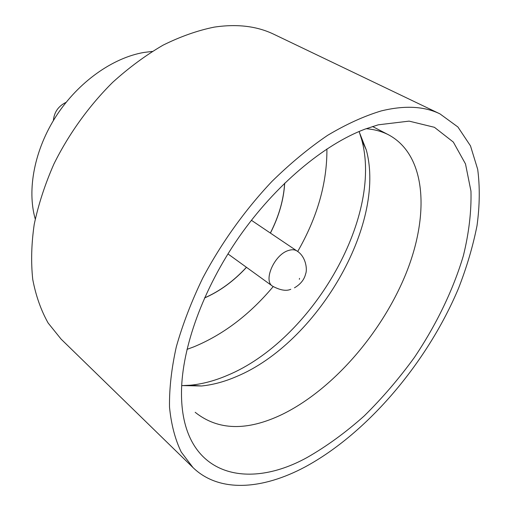 <?xml version="1.0" encoding="UTF-8"?>
<svg xmlns="http://www.w3.org/2000/svg" width="511" height="511" viewBox="0 0 511 511"><rect width="100%" height="100%" fill="white"/><g stroke="black" fill="none" stroke-linecap="round" stroke-linejoin="round"><path stroke-width="0.77" d="M53.368 120.59C54.179 112.107 58.42 106.026 66.104 102.347M378.293 124.812L409.119 121.126L434.427 127.303L453.334 142.084L465.495 163.922L470.97 191.165C471.481 211.439 468.957 232.933 463.394 255.647C453.148 290.063 436.241 324.939 414.37 357.483C398.989 378.645 382.273 398.126 364.222 415.935C345.634 432.51 326.58 446.378 307.054 457.537C244.545 492.048 180.677 474.055 181.494 391.943C181.884 347.819 203.084 288.632 239.225 236.785C275.442 184.995 323.699 144.696 364.988 129.13L378.293 124.812M195.183 412.307C218.031 430.518 246.966 431.252 281.989 414.51C332.444 389.963 381.321 333.657 405.581 274.599C429.668 215.795 426.73 155.504 388.826 134.961C382.151 131.487 374.589 129.398 366.138 128.702M359.233 131.819L361.794 140.008C383.001 218.491 310.956 340.767 227.44 375.336C214.933 380.708 202.656 383.997 190.609 385.192L182.037 385.613M359.061 131.512L366.304 149.985C386.482 224.757 316.686 343.124 236.689 376.466C224.719 381.66 212.998 384.828 201.526 385.99L181.686 385.562M35.246 219.008C26.815 189.722 34.461 149.519 56.402 115.748C78.381 82.016 112.733 57.762 143.93 52.448L152.252 51.426M193.011 467.584L61.103 339.125L48.149 323.035C41.021 310.362 35.885 295.856 32.755 279.511C30.896 262.258 31.388 243.856 34.231 224.291C38.466 204.317 45.032 184.209 53.936 163.954C68.825 133.882 89.048 105.803 112.688 82.335C128.938 67.624 145.744 55.226 163.105 45.14C180.492 36.524 197.501 30.519 214.135 27.14C236.995 23.704 256.924 26.093 273.922 34.307L439.965 113.883L457.92 127.003L470.49 145.884L477.702 169.371C479.982 186.892 479.752 205.684 477.006 225.741C472.956 246.213 466.818 267.01 458.591 288.14C427.662 361.935 367.779 433.085 305.035 466.971C262.571 489.634 219.328 493.102 193.011 467.584L181.271 452.101C175.132 439.447 171.217 424.475 169.518 407.184C169.218 388.699 171.485 368.578 176.314 346.822C182.644 324.408 191.446 301.516 202.707 278.144C221.193 243.23 245.05 209.906 271.909 181.462C290.21 163.514 308.772 148.145 327.596 135.351C346.247 124.218 364.139 116.074 381.27 110.913C404.629 105.215 424.194 106.205 439.965 113.883M186.988 349.364L193.803 346.86C223.294 334.641 249.751 314.559 273.174 286.614M297.702 251.489C317.388 217.169 327.123 182.989 326.912 148.957M284.633 183.213C283.662 199.648 278.904 216.262 270.345 233.048M246.436 267.291C233.623 281.107 219.673 291.302 204.579 297.868M284.704 183.142C283.752 199.609 278.987 216.262 270.408 233.093M246.5 267.336C233.655 281.184 219.666 291.398 204.534 297.964M299.529 278.361L299.357 279.293L299.529 278.361M227.944 253.91L272.51 286.147C263.031 280.584 274.394 254.65 288.3 250.543C291.813 249.355 294.726 249.515 297.032 251.022L251.412 220.292M366.304 149.985L361.794 140.008M388.826 134.961L372.525 126.504M272.51 286.147C280.226 290.28 286.32 291.321 290.791 289.277M294.464 287.814C300.57 284.25 304.3 279.587 305.642 273.832C307.43 269.757 306.121 256.714 297.032 251.022M201.526 385.99L190.609 385.192"/></g></svg>

